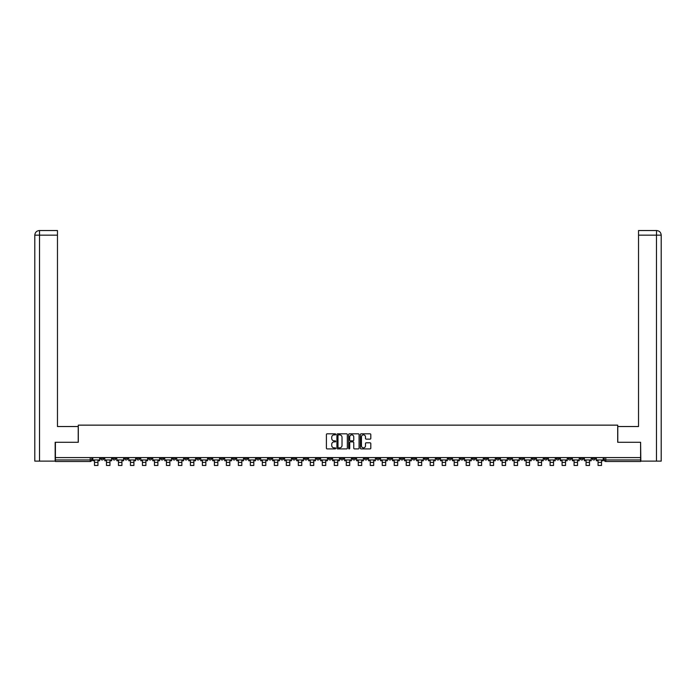 <?xml version="1.0" encoding="UTF-8"?>
<svg xmlns="http://www.w3.org/2000/svg" width="696" height="696" viewBox="0 0 696 696"><rect width="100%" height="100%" fill="white"/><g stroke="black" fill="none" stroke-linecap="round" stroke-linejoin="round"><path stroke-width="1.04" d="M335.707 434.348A0.531 0.531 0 0 0 335.176 433.817L327.155 433.817A0.757 0.757 0 0 0 326.407 434.574L326.407 448.154A0.757 0.757 0 0 0 327.155 448.911L335.176 448.911A0.531 0.531 0 0 0 335.707 448.381A0.531 0.531 0 0 0 335.176 447.85L334.141 447.85A2.41 2.41 0 0 1 331.722 445.44L331.722 444.309A2.41 2.41 0 0 1 334.141 441.89L335.176 441.89A0.531 0.531 0 0 0 335.707 441.368A0.531 0.531 0 0 0 335.176 440.838L334.141 440.838A2.41 2.41 0 0 1 331.722 438.419L331.722 437.288A2.41 2.41 0 0 1 334.141 434.878L335.176 434.878A0.531 0.531 0 0 0 335.707 434.348M496.335 457.585L496.335 458.429L499.415 458.429A1.54 1.54 0 0 1 497.875 459.96A1.54 1.54 0 0 1 496.335 458.429L496.335 457.585M424.395 457.585L424.395 458.429L427.475 458.429A1.54 1.54 0 0 1 425.935 459.96A1.54 1.54 0 0 1 424.395 458.429L424.395 457.585M412.406 457.585L412.406 458.429L415.486 458.429A1.54 1.54 0 0 1 413.946 459.96A1.54 1.54 0 0 1 412.406 458.429L412.406 457.585M340.466 457.585L340.466 458.429L343.546 458.429A1.54 1.54 0 0 1 342.006 459.96A1.54 1.54 0 0 1 340.466 458.429L340.466 457.585M328.477 457.585L328.477 458.429L331.548 458.429A1.54 1.54 0 0 1 330.017 459.96A1.54 1.54 0 0 1 328.477 458.429L328.477 457.585M316.489 457.585L316.489 458.429L319.56 458.429A1.54 1.54 0 0 1 318.029 459.96A1.54 1.54 0 0 1 316.489 458.429L316.489 457.585M292.511 457.585L292.511 458.429L295.582 458.429A1.54 1.54 0 0 1 294.043 459.96A1.54 1.54 0 0 1 292.511 458.429L292.511 457.585M268.525 458.429L268.525 457.585L268.525 458.429A1.54 1.54 0 0 0 270.065 459.96A1.54 1.54 0 0 1 268.525 458.429L271.605 458.429A1.54 1.54 0 0 1 270.065 459.96A1.54 1.54 0 0 0 271.605 458.429L271.605 457.585L271.605 458.429M256.537 458.429L256.537 457.585L256.537 458.429A1.54 1.54 0 0 0 258.077 459.96A1.54 1.54 0 0 1 256.537 458.429L259.608 458.429A1.54 1.54 0 0 1 258.077 459.96M244.548 458.429L244.548 457.585L244.548 458.429A1.54 1.54 0 0 0 246.088 459.96A1.54 1.54 0 0 1 244.548 458.429L247.619 458.429A1.54 1.54 0 0 1 246.088 459.96A1.54 1.54 0 0 0 247.619 458.429L247.619 457.585L247.619 458.429M232.56 457.585L232.56 458.429L235.631 458.429A1.54 1.54 0 0 1 234.091 459.96A1.54 1.54 0 0 1 232.56 458.429L232.56 457.585M220.571 457.585L220.571 458.429L223.642 458.429A1.54 1.54 0 0 1 222.102 459.96A1.54 1.54 0 0 1 220.571 458.429L220.571 457.585M208.574 457.585L208.574 458.429L211.654 458.429A1.54 1.54 0 0 1 210.114 459.96A1.54 1.54 0 0 1 208.574 458.429L208.574 457.585M196.585 458.429L196.585 457.585L196.585 458.429A1.54 1.54 0 0 0 198.125 459.96A1.54 1.54 0 0 1 196.585 458.429L199.665 458.429A1.54 1.54 0 0 1 198.125 459.96M172.608 458.429L172.608 457.585L172.608 458.429A1.54 1.54 0 0 0 174.148 459.96A1.54 1.54 0 0 1 172.608 458.429L175.679 458.429A1.54 1.54 0 0 1 174.148 459.96A1.54 1.54 0 0 0 175.679 458.429L175.679 457.585L175.679 458.429M160.619 458.429L160.619 457.585L160.619 458.429A1.54 1.54 0 0 0 162.159 459.96A1.54 1.54 0 0 1 160.619 458.429L163.691 458.429A1.54 1.54 0 0 1 162.159 459.96A1.54 1.54 0 0 0 163.691 458.429L163.691 457.585L163.691 458.429M148.631 458.429L148.631 457.585L148.631 458.429A1.54 1.54 0 0 0 150.162 459.96A1.54 1.54 0 0 1 148.631 458.429L151.702 458.429A1.54 1.54 0 0 1 150.162 459.96A1.54 1.54 0 0 0 151.702 458.429L151.702 457.585L151.702 458.429M136.642 458.429L136.642 457.585L136.642 458.429A1.54 1.54 0 0 0 138.173 459.96A1.54 1.54 0 0 1 136.642 458.429L139.713 458.429A1.54 1.54 0 0 1 138.173 459.96M124.645 458.429L124.645 457.585L124.645 458.429A1.54 1.54 0 0 0 126.185 459.96A1.54 1.54 0 0 1 124.645 458.429L127.725 458.429A1.54 1.54 0 0 1 126.185 459.96A1.54 1.54 0 0 0 127.725 458.429L127.725 457.585L127.725 458.429M112.656 458.429L112.656 457.585L112.656 458.429A1.54 1.54 0 0 0 114.196 459.96A1.54 1.54 0 0 1 112.656 458.429L115.736 458.429A1.54 1.54 0 0 1 114.196 459.96A1.54 1.54 0 0 0 115.736 458.429L115.736 457.585L115.736 458.429M370.046 439.141A0.757 0.757 0 0 0 370.803 438.384L370.803 434.574A0.757 0.757 0 0 0 370.046 433.817L361.146 433.817A0.757 0.757 0 0 0 360.389 434.574L360.389 448.154A0.757 0.757 0 0 0 361.146 448.911L370.046 448.911A0.757 0.757 0 0 0 370.803 448.154L370.803 443.552A0.757 0.757 0 0 0 370.046 442.795L366.235 442.795A0.757 0.757 0 0 0 365.487 443.552L365.487 445.832A2.018 2.018 0 0 1 363.469 447.85A2.018 2.018 0 0 1 361.45 445.832L361.45 436.897A2.018 2.018 0 0 1 363.469 434.878A2.018 2.018 0 0 1 365.487 436.897L365.487 438.384A0.757 0.757 0 0 0 366.235 439.141L370.046 439.141M39.524 461.117L34.8 461.117L34.8 235.152C35.078 232.351 36.61 230.811 39.402 230.541L57.472 230.541L57.472 235.152L39.524 235.152L39.524 461.117L55.167 461.117L55.167 442.291L78.3 442.291L78.3 425.143L617.7 425.143L617.7 442.291L640.598 442.291L640.598 457.585L55.402 457.585L55.402 459.96L91.75 459.96L91.75 457.585L91.75 459.96A1.54 1.54 0 0 1 90.219 461.5L55.402 461.5L55.402 459.96M55.402 442.291L55.402 457.585M347.339 434.574A0.757 0.757 0 0 0 346.582 433.817L337.682 433.817A0.757 0.757 0 0 0 336.925 434.574L336.925 448.154A0.757 0.757 0 0 0 337.682 448.911L346.582 448.911A0.757 0.757 0 0 0 347.339 448.154L347.339 434.574M349.418 433.817L358.318 433.817A0.757 0.757 0 0 1 359.075 434.574L359.075 448.154A0.757 0.757 0 0 1 358.318 448.911L354.508 448.911A0.757 0.757 0 0 1 353.751 448.154L353.751 442.647A0.757 0.757 0 0 0 352.994 441.89L350.471 441.89A0.757 0.757 0 0 0 349.714 442.647L349.714 448.381A0.531 0.531 0 0 1 349.192 448.911A0.531 0.531 0 0 1 348.661 448.381L348.661 434.574A0.757 0.757 0 0 1 349.418 433.817M604.25 457.585L604.25 459.96L640.598 459.96L640.598 461.5L605.781 461.5A1.54 1.54 0 0 1 604.25 459.96M640.598 457.585L640.598 459.96M595.332 457.585L595.332 458.429A1.54 1.54 0 0 1 593.792 459.96A1.54 1.54 0 0 1 592.261 458.429A1.54 1.54 0 0 0 593.792 459.96A1.54 1.54 0 0 0 595.332 458.429L592.261 458.429L592.261 457.585M583.344 457.585L583.344 458.429A1.54 1.54 0 0 1 581.804 459.96A1.54 1.54 0 0 1 580.264 458.429L583.344 458.429M580.264 457.585L580.264 458.429M571.355 457.585L571.355 458.429A1.54 1.54 0 0 1 569.815 459.96A1.54 1.54 0 0 1 568.275 458.429L571.355 458.429M568.275 457.585L568.275 458.429M559.358 458.429L559.358 457.585L559.358 458.429A1.54 1.54 0 0 1 557.827 459.96A1.54 1.54 0 0 1 556.287 458.429L559.358 458.429A1.54 1.54 0 0 1 557.827 459.96M556.287 457.585L556.287 458.429M547.369 457.585L547.369 458.429A1.54 1.54 0 0 1 545.838 459.96A1.54 1.54 0 0 1 544.298 458.429A1.54 1.54 0 0 0 545.838 459.96M544.298 457.585L544.298 458.429L547.369 458.429M535.381 457.585L535.381 458.429A1.54 1.54 0 0 1 533.841 459.96A1.54 1.54 0 0 1 532.31 458.429L535.381 458.429A1.54 1.54 0 0 1 533.841 459.96M532.31 457.585L532.31 458.429M523.392 457.585L523.392 458.429A1.54 1.54 0 0 1 521.852 459.96A1.54 1.54 0 0 1 520.321 458.429A1.54 1.54 0 0 0 521.852 459.96M520.321 457.585L520.321 458.429L523.392 458.429M511.403 457.585L511.403 458.429A1.54 1.54 0 0 1 509.863 459.96A1.54 1.54 0 0 1 508.324 458.429L511.403 458.429M508.324 457.585L508.324 458.429M499.415 457.585L499.415 458.429A1.54 1.54 0 0 1 497.875 459.96M487.426 457.585L487.426 458.429A1.54 1.54 0 0 1 485.886 459.96A1.54 1.54 0 0 1 484.346 458.429L487.426 458.429M484.346 457.585L484.346 458.429M475.429 457.585L475.429 458.429A1.54 1.54 0 0 1 473.898 459.96A1.54 1.54 0 0 1 472.358 458.429L475.429 458.429M472.358 457.585L472.358 458.429M463.44 457.585L463.44 458.429A1.54 1.54 0 0 1 461.909 459.96A1.54 1.54 0 0 1 460.369 458.429A1.54 1.54 0 0 0 461.909 459.96M460.369 457.585L460.369 458.429L463.44 458.429M451.452 457.585L451.452 458.429A1.54 1.54 0 0 1 449.912 459.96A1.54 1.54 0 0 1 448.381 458.429L451.452 458.429M448.381 457.585L448.381 458.429M439.463 457.585L439.463 458.429A1.54 1.54 0 0 1 437.923 459.96A1.54 1.54 0 0 1 436.392 458.429L439.463 458.429M436.392 457.585L436.392 458.429M427.475 457.585L427.475 458.429M415.486 457.585L415.486 458.429L415.486 457.585M403.489 457.585L403.489 458.429A1.54 1.54 0 0 1 401.957 459.96A1.54 1.54 0 0 1 400.418 458.429L403.489 458.429M400.418 457.585L400.418 458.429M391.5 457.585L391.5 458.429A1.54 1.54 0 0 1 389.969 459.96A1.54 1.54 0 0 1 388.429 458.429L391.5 458.429M388.429 457.585L388.429 458.429M379.511 457.585L379.511 458.429A1.54 1.54 0 0 1 377.971 459.96A1.54 1.54 0 0 1 376.44 458.429L379.511 458.429M376.44 457.585L376.44 458.429M367.523 457.585L367.523 458.429A1.54 1.54 0 0 1 365.983 459.96A1.54 1.54 0 0 1 364.452 458.429L367.523 458.429M364.452 457.585L364.452 458.429M355.534 457.585L355.534 458.429A1.54 1.54 0 0 1 353.994 459.96A1.54 1.54 0 0 1 352.454 458.429L355.534 458.429M352.454 457.585L352.454 458.429M343.546 457.585L343.546 458.429A1.54 1.54 0 0 1 342.006 459.96M331.548 457.585L331.548 458.429M319.56 458.429L319.56 457.585L319.56 458.429A1.54 1.54 0 0 1 318.029 459.96M307.571 457.585L307.571 458.429A1.54 1.54 0 0 1 306.031 459.96A1.54 1.54 0 0 1 304.5 458.429A1.54 1.54 0 0 0 306.031 459.96A1.54 1.54 0 0 0 307.571 458.429L304.5 458.429L304.5 457.585M295.582 458.429L295.582 457.585L295.582 458.429A1.54 1.54 0 0 1 294.043 459.96M283.594 457.585L283.594 458.429A1.54 1.54 0 0 1 282.054 459.96A1.54 1.54 0 0 1 280.514 458.429A1.54 1.54 0 0 0 282.054 459.96M280.514 457.585L280.514 458.429L283.594 458.429M259.608 457.585L259.608 458.429L259.608 457.585M235.631 458.429L235.631 457.585L235.631 458.429A1.54 1.54 0 0 1 234.091 459.96M223.642 458.429L223.642 457.585L223.642 458.429A1.54 1.54 0 0 1 222.102 459.96M211.654 458.429L211.654 457.585L211.654 458.429A1.54 1.54 0 0 1 210.114 459.96M199.665 457.585L199.665 458.429L199.665 457.585M187.676 458.429L187.676 457.585L187.676 458.429A1.54 1.54 0 0 1 186.136 459.96A1.54 1.54 0 0 1 184.597 458.429L187.676 458.429A1.54 1.54 0 0 1 186.136 459.96M184.597 457.585L184.597 458.429M139.713 457.585L139.713 458.429L139.713 457.585M103.739 457.585L103.739 458.429A1.54 1.54 0 0 1 102.208 459.96A1.54 1.54 0 0 1 100.668 458.429A1.54 1.54 0 0 0 102.208 459.96A1.54 1.54 0 0 0 103.739 458.429L103.739 457.585M100.668 457.585L100.668 458.429L103.739 458.429M90.219 457.585L90.219 461.5A1.54 1.54 0 0 0 91.75 459.96M338.517 434.878A0.531 0.531 0 0 0 337.986 435.4L337.986 447.328A0.531 0.531 0 0 0 338.517 447.85L339.605 447.85A2.41 2.41 0 0 0 342.023 445.44L342.023 437.288A2.41 2.41 0 0 0 339.605 434.878L338.517 434.878M353.751 436.931A2.018 2.018 0 0 0 351.732 434.913A2.018 2.018 0 0 0 349.714 436.931L349.714 440.081A0.757 0.757 0 0 0 350.471 440.838L352.994 440.838A0.757 0.757 0 0 0 353.751 440.081L353.751 436.931M92.794 459.96L99.632 459.96L99.632 460.735L97.936 460.735L97.936 465.459L94.482 465.459L94.482 460.735L92.794 460.735L92.794 457.585M99.632 459.96L99.632 457.585M78.222 442.291L78.222 426.535L57.472 426.535L57.472 235.152M39.524 230.541L39.524 235.152L34.8 235.152L34.8 414.999L34.8 235.152C35.07 232.351 36.61 230.82 39.411 230.541M617.778 442.291L617.778 426.535L638.528 426.535L638.528 230.541L656.58 230.541L656.476 235.152L638.528 235.152M661.2 461.117L661.2 414.999L661.2 461.117L640.833 461.117L640.598 442.291M656.476 461.117L656.476 235.152L661.2 235.152L661.2 414.999L661.2 235.152C660.922 232.351 659.39 230.811 656.598 230.541M104.783 459.96L111.621 459.96L111.621 460.735L109.933 460.735L109.933 465.459L106.471 465.459L106.471 460.735L104.783 460.735L104.783 457.585M111.621 459.96L111.621 457.585M116.771 459.96L123.61 459.96L123.61 460.735L121.922 460.735L121.922 465.459L118.459 465.459L118.459 460.735L116.771 460.735L116.771 457.585M123.61 459.96L123.61 457.585M128.76 459.96L135.598 459.96L135.598 460.735L133.91 460.735L133.91 465.459L130.448 465.459L130.448 460.735L128.76 460.735L128.76 457.585M135.598 459.96L135.598 457.585M140.749 459.96L147.587 459.96L147.587 460.735L145.899 460.735L145.899 465.459L142.445 465.459L142.445 460.735L140.749 460.735L140.749 457.585M147.587 459.96L147.587 457.585M152.737 459.96L159.584 459.96L159.584 460.735L157.888 460.735L157.888 465.459L154.434 465.459L154.434 460.735L152.737 460.735L152.737 457.585M159.584 459.96L159.584 457.585M164.726 459.96L171.573 459.96L171.573 460.735L169.876 460.735L169.876 465.459L166.422 465.459L166.422 460.735L164.726 460.735L164.726 457.585M171.573 459.96L171.573 457.585M176.723 459.96L183.561 459.96L183.561 460.735L181.874 460.735L181.874 465.459L178.411 465.459L178.411 460.735L176.723 460.735L176.723 457.585M183.561 459.96L183.561 457.585M188.712 459.96L195.55 459.96L195.55 460.735L193.862 460.735L193.862 465.459L190.399 465.459L190.399 460.735L188.712 460.735L188.712 457.585M195.55 459.96L195.55 457.585M200.7 459.96L207.538 459.96L207.538 460.735L205.851 460.735L205.851 465.459L202.388 465.459L202.388 460.735L200.7 460.735L200.7 457.585M207.538 459.96L207.538 457.585M212.689 459.96L219.527 459.96L219.527 460.735L217.839 460.735L217.839 465.459L214.377 465.459L214.377 460.735L212.689 460.735L212.689 457.585M219.527 459.96L219.527 457.585M224.678 459.96L231.524 459.96L231.524 460.735L229.828 460.735L229.828 465.459L226.374 465.459L226.374 460.735L224.678 460.735L224.678 457.585M231.524 459.96L231.524 457.585M236.666 459.96L243.513 459.96L243.513 460.735L241.816 460.735L241.816 465.459L238.363 465.459L238.363 460.735L236.666 460.735L236.666 457.585M243.513 459.96L243.513 457.585M248.663 459.96L255.502 459.96L255.502 460.735L253.805 460.735L253.805 465.459L250.351 465.459L250.351 460.735L248.663 460.735L248.663 457.585M255.502 459.96L255.502 457.585M260.652 459.96L267.49 459.96L267.49 460.735L265.802 460.735L265.802 465.459L262.34 465.459L262.34 460.735L260.652 460.735L260.652 457.585M267.49 459.96L267.49 457.585M272.641 459.96L279.479 459.96L279.479 460.735L277.791 460.735L277.791 465.459L274.328 465.459L274.328 460.735L272.641 460.735L272.641 457.585M279.479 459.96L279.479 457.585M284.629 459.96L291.467 459.96L291.467 460.735L289.78 460.735L289.78 465.459L286.317 465.459L286.317 460.735L284.629 460.735L284.629 457.585M291.467 459.96L291.467 457.585M296.618 459.96L303.456 459.96L303.456 460.735L301.768 460.735L301.768 465.459L298.314 465.459L298.314 460.735L296.618 460.735L296.618 457.585M303.456 459.96L303.456 457.585M308.606 459.96L315.453 459.96L315.453 460.735L313.757 460.735L313.757 465.459L310.303 465.459L310.303 460.735L308.606 460.735L308.606 457.585M315.453 459.96L315.453 457.585M320.604 459.96L327.442 459.96L327.442 460.735L325.745 460.735L325.745 465.459L322.291 465.459L322.291 460.735L320.604 460.735L320.604 457.585M327.442 459.96L327.442 457.585M332.592 459.96L339.43 459.96L339.43 460.735L337.743 460.735L337.743 465.459L334.28 465.459L334.28 460.735L332.592 460.735L332.592 457.585M339.43 459.96L339.43 457.585M344.581 459.96L351.419 459.96L351.419 460.735L349.731 460.735L349.731 465.459L346.269 465.459L346.269 460.735L344.581 460.735L344.581 457.585M351.419 459.96L351.419 457.585M356.57 459.96L363.408 459.96L363.408 460.735L361.72 460.735L361.72 465.459L358.257 465.459L358.257 460.735L356.57 460.735L356.57 457.585M363.408 459.96L363.408 457.585M368.558 459.96L375.396 459.96L375.396 460.735L373.709 460.735L373.709 465.459L370.255 465.459L370.255 460.735L368.558 460.735L368.558 457.585M375.396 459.96L375.396 457.585M380.547 459.96L387.394 459.96L387.394 460.735L385.697 460.735L385.697 465.459L382.243 465.459L382.243 460.735L380.547 460.735L380.547 457.585M387.394 459.96L387.394 457.585M392.544 459.96L399.382 459.96L399.382 460.735L397.686 460.735L397.686 465.459L394.232 465.459L394.232 460.735L392.544 460.735L392.544 457.585M399.382 459.96L399.382 457.585M404.533 459.96L411.371 459.96L411.371 460.735L409.683 460.735L409.683 465.459L406.22 465.459L406.22 460.735L404.533 460.735L404.533 457.585M411.371 459.96L411.371 457.585M416.521 459.96L423.359 459.96L423.359 460.735L421.672 460.735L421.672 465.459L418.209 465.459L418.209 460.735L416.521 460.735L416.521 457.585M423.359 459.96L423.359 457.585M428.51 459.96L435.348 459.96L435.348 460.735L433.66 460.735L433.66 465.459L430.198 465.459L430.198 460.735L428.51 460.735L428.51 457.585M435.348 459.96L435.348 457.585M440.498 459.96L447.337 459.96L447.337 460.735L445.649 460.735L445.649 465.459L442.195 465.459L442.195 460.735L440.498 460.735L440.498 457.585M447.337 459.96L447.337 457.585M452.487 459.96L459.334 459.96L459.334 460.735L457.637 460.735L457.637 465.459L454.183 465.459L454.183 460.735L452.487 460.735L452.487 457.585M459.334 459.96L459.334 457.585M464.476 459.96L471.322 459.96L471.322 460.735L469.626 460.735L469.626 465.459L466.172 465.459L466.172 460.735L464.476 460.735L464.476 457.585M471.322 459.96L471.322 457.585M476.473 459.96L483.311 459.96L483.311 460.735L481.623 460.735L481.623 465.459L478.161 465.459L478.161 460.735L476.473 460.735L476.473 457.585M483.311 459.96L483.311 457.585M488.462 459.96L495.3 459.96L495.3 460.735L493.612 460.735L493.612 465.459L490.149 465.459L490.149 460.735L488.462 460.735L488.462 457.585M495.3 459.96L495.3 457.585M500.45 459.96L507.288 459.96L507.288 460.735L505.6 460.735L505.6 465.459L502.138 465.459L502.138 460.735L500.45 460.735L500.45 457.585M507.288 459.96L507.288 457.585M512.439 459.96L519.277 459.96L519.277 460.735L517.589 460.735L517.589 465.459L514.127 465.459L514.127 460.735L512.439 460.735L512.439 457.585M519.277 459.96L519.277 457.585M524.427 459.96L531.274 459.96L531.274 460.735L529.578 460.735L529.578 465.459L526.124 465.459L526.124 460.735L524.427 460.735L524.427 457.585M531.274 459.96L531.274 457.585M536.416 459.96L543.263 459.96L543.263 460.735L541.566 460.735L541.566 465.459L538.112 465.459L538.112 460.735L536.416 460.735L536.416 457.585M543.263 459.96L543.263 457.585M548.413 459.96L555.251 459.96L555.251 460.735L553.555 460.735L553.555 465.459L550.101 465.459L550.101 460.735L548.413 460.735L548.413 457.585M555.251 459.96L555.251 457.585M560.402 459.96L567.24 459.96L567.24 460.735L565.552 460.735L565.552 465.459L562.09 465.459L562.09 460.735L560.402 460.735L560.402 457.585M567.24 459.96L567.24 457.585M572.39 459.96L579.229 459.96L579.229 460.735L577.541 460.735L577.541 465.459L574.078 465.459L574.078 460.735L572.39 460.735L572.39 457.585M579.229 459.96L579.229 457.585M584.379 459.96L591.217 459.96L591.217 460.735L589.529 460.735L589.529 465.459L586.067 465.459L586.067 460.735L584.379 460.735L584.379 457.585M591.217 459.96L591.217 457.585M596.368 459.96L603.206 459.96L603.206 460.735L601.518 460.735L601.518 465.459L598.064 465.459L598.064 460.735L596.368 460.735L596.368 457.585M603.206 459.96L603.206 457.585M605.781 457.585L605.781 461.5M94.482 462.388L97.936 462.388M94.482 465.459L97.936 465.459M34.8 235.152L34.8 414.999M106.471 462.388L109.933 462.388M106.471 465.459L109.933 465.459M118.459 462.388L121.922 462.388M118.459 465.459L121.922 465.459M130.448 462.388L133.91 462.388M130.448 465.459L133.91 465.459M142.445 462.388L145.899 462.388M142.445 465.459L145.899 465.459M154.434 462.388L157.888 462.388M154.434 465.459L157.888 465.459M166.422 462.388L169.876 462.388M166.422 465.459L169.876 465.459M178.411 462.388L181.874 462.388M178.411 465.459L181.874 465.459M190.399 462.388L193.862 462.388M190.399 465.459L193.862 465.459M202.388 462.388L205.851 462.388M202.388 465.459L205.851 465.459M214.377 462.388L217.839 462.388M214.377 465.459L217.839 465.459M226.374 462.388L229.828 462.388M226.374 465.459L229.828 465.459M238.363 462.388L241.816 462.388M238.363 465.459L241.816 465.459M250.351 462.388L253.805 462.388M250.351 465.459L253.805 465.459M262.34 462.388L265.802 462.388M262.34 465.459L265.802 465.459M274.328 462.388L277.791 462.388M274.328 465.459L277.791 465.459M286.317 462.388L289.78 462.388M286.317 465.459L289.78 465.459M298.314 462.388L301.768 462.388M298.314 465.459L301.768 465.459M310.303 462.388L313.757 462.388M310.303 465.459L313.757 465.459M322.291 462.388L325.745 462.388M322.291 465.459L325.745 465.459M334.28 462.388L337.743 462.388M334.28 465.459L337.743 465.459M346.269 462.388L349.731 462.388M346.269 465.459L349.731 465.459M358.257 462.388L361.72 462.388M358.257 465.459L361.72 465.459M370.255 462.388L373.709 462.388M370.255 465.459L373.709 465.459M382.243 462.388L385.697 462.388M382.243 465.459L385.697 465.459M394.232 462.388L397.686 462.388M394.232 465.459L397.686 465.459M406.22 462.388L409.683 462.388M406.22 465.459L409.683 465.459M418.209 462.388L421.672 462.388M418.209 465.459L421.672 465.459M430.198 462.388L433.66 462.388M430.198 465.459L433.66 465.459M442.195 462.388L445.649 462.388M442.195 465.459L445.649 465.459M454.183 462.388L457.637 462.388M454.183 465.459L457.637 465.459M466.172 462.388L469.626 462.388M466.172 465.459L469.626 465.459M478.161 462.388L481.623 462.388M478.161 465.459L481.623 465.459M490.149 462.388L493.612 462.388M490.149 465.459L493.612 465.459M502.138 462.388L505.6 462.388M502.138 465.459L505.6 465.459M514.127 462.388L517.589 462.388M514.127 465.459L517.589 465.459M526.124 462.388L529.578 462.388M526.124 465.459L529.578 465.459M538.112 462.388L541.566 462.388M538.112 465.459L541.566 465.459M550.101 462.388L553.555 462.388M550.101 465.459L553.555 465.459M562.09 462.388L565.552 462.388M562.09 465.459L565.552 465.459M574.078 462.388L577.541 462.388M574.078 465.459L577.541 465.459M586.067 462.388L589.529 462.388M586.067 465.459L589.529 465.459M598.064 462.388L601.518 462.388M598.064 465.459L601.518 465.459"/></g></svg>
